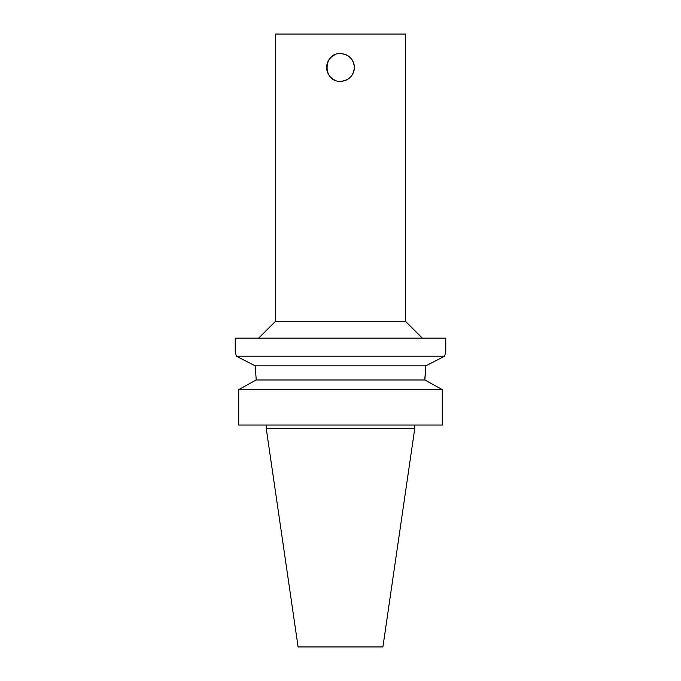 <?xml version="1.0" encoding="UTF-8"?>
<svg xmlns="http://www.w3.org/2000/svg" width="681" height="681" viewBox="0 0 681 681"><rect width="100%" height="100%" fill="white"/><g stroke="black" fill="none" stroke-linecap="round" stroke-linejoin="round"><path stroke-width="1.02" d="M345.812 80.281A13.867 13.867 0 0 0 354.367 67.47C353.55 75.889 348.927 80.52 340.5 81.337C322.607 82.197 322.607 52.743 340.5 53.603C348.927 54.42 353.55 59.043 354.367 67.47A13.867 13.867 0 0 0 345.812 54.659M343.173 53.859A13.867 13.867 0 0 0 337.827 53.859M335.188 54.659A13.867 13.867 0 0 0 335.188 80.281M337.827 81.082A13.867 13.867 0 0 0 343.173 81.082M235.234 351.532L236.333 356.206L444.667 356.206L445.766 351.532L445.766 338.159L235.234 338.159L235.234 351.532M236.324 356.206L255.196 365.85L256.124 378.432L255.196 365.85L425.804 365.85L444.676 356.206M256.124 378.432L256.124 379.981L238.725 389.626L238.725 425.046L442.275 425.046L442.275 389.626L238.725 389.626M442.275 425.046L442.275 389.626L424.876 379.981L256.124 379.981M424.876 379.981L425.804 365.85L424.876 378.432M414.772 428.392L382.901 646.95L298.099 646.95L266.228 428.392L414.772 428.392L414.772 425.046M275.337 321.449L405.663 321.449L405.663 34.05L275.337 34.05L275.337 321.449L258.627 338.159M405.663 321.449L422.373 338.159M266.228 425.046L266.228 428.392"/></g></svg>
